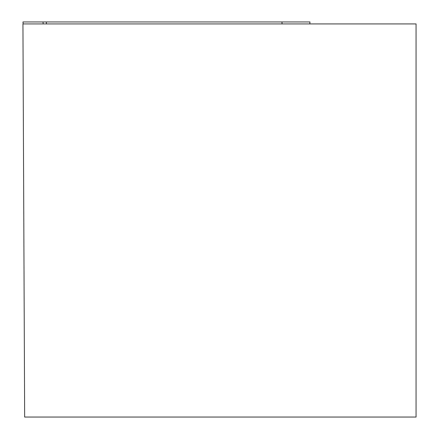 <?xml version="1.0" encoding="UTF-8"?>
<svg xmlns="http://www.w3.org/2000/svg" width="439" height="439" viewBox="0 0 439 439"><rect width="100%" height="100%" fill="white"/><g stroke="black" fill="none" stroke-linecap="round" stroke-linejoin="round"><path stroke-width="0.66" d="M416.062 23.925L22.938 23.925L24.655 417.05L416.062 417.05L416.062 23.925M23.13 23.925L22.96 21.95L309.983 21.95L309.791 23.925M46.446 23.925L46.315 21.95L303.058 21.95L281.948 21.95L282.085 23.925M23.152 23.925L22.976 21.95L43.011 21.95L43.181 23.925M309.813 23.925L309.983 21.95"/></g></svg>
